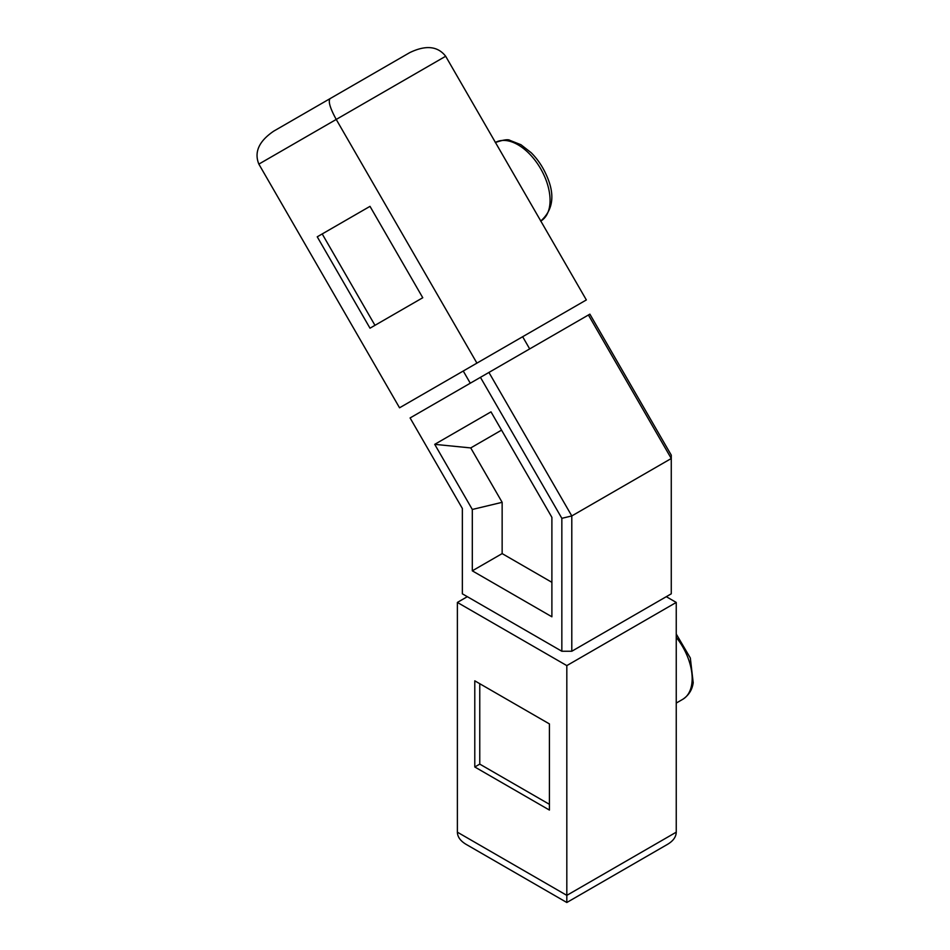 <?xml version="1.0" encoding="UTF-8"?>
<svg xmlns="http://www.w3.org/2000/svg" width="950" height="950" viewBox="0 0 950 950"><rect width="100%" height="100%" fill="white"/><g stroke="black" fill="none" stroke-linecap="round" stroke-linejoin="round"><path stroke-width="1.43" d="M671.27 593.809L571.793 651.249L561.842 651.249L462.353 593.809L462.353 508.476L410.091 417.952L480.439 377.34L561.842 518.32L571.793 515.945L671.27 458.506L671.27 455.145L589.879 314.153L588.418 314.996L671.27 458.506L671.27 593.809M490.996 411.861L434.72 444.351L472.304 509.461L472.304 570.831L551.891 616.788L551.891 517.334L490.996 411.861M561.842 651.249L561.842 518.32M480.439 377.34L588.418 314.996M488.929 372.436L571.793 515.945L571.793 651.249M501.541 430.136L470.737 447.925L502.146 502.324L502.146 553.601L551.891 582.326L551.891 517.334M434.72 444.351L470.737 447.925M472.304 570.831L502.146 553.601M502.146 502.324L472.304 509.461M470.286 383.206L463.256 371.022L462.484 371.462L478.942 361.95L523.414 336.288L522.654 336.728L529.684 348.911M370.001 206.352L317.241 236.811L370.001 328.189L422.762 297.73L370.001 206.352L322.204 233.938L374.965 325.327M476.924 363.126L336.229 119.439C330.101 108.205 328.035 101.27 330.054 98.634L273.766 131.124C258.97 141.146 253.994 152.143 258.851 164.112L399.546 407.799L476.924 363.126L586.352 299.939L445.669 56.252C437.724 46.063 425.719 44.876 409.64 52.678L330.054 98.634M317.241 236.811L322.204 233.938M353.364 85.179L409.64 52.678L353.364 85.179M479.762 683.703L479.762 764.121L549.409 804.318M467.329 596.683L457.378 602.431L457.378 832.176C457.508 836.903 460.429 840.964 466.117 844.36L566.817 902.5L566.817 665.606L676.246 602.431L666.294 596.683M474.786 766.982L549.409 810.065L549.409 723.912L474.786 680.829L474.786 766.982L479.762 764.121M676.246 602.431L676.246 832.176C676.115 836.903 673.206 840.964 667.506 844.36L566.817 902.5L566.817 895.363L676.246 832.176M457.378 602.431L566.817 665.606M676.246 634.018L690.329 657.994L693.203 682.694C692.241 689.771 688.762 695.317 682.765 699.307A45.374 26.196 -120 0 0 691.683 684.689A45.374 26.196 -120 0 0 676.246 637.343M540.811 221.041A45.374 26.196 -120 0 0 544.267 175.762A45.374 26.196 -120 0 0 495.437 142.452M445.669 56.252L258.851 164.112M457.378 832.176L566.817 895.363M682.765 699.307L676.246 703.071M495.294 142.536C503.393 139.781 508.309 139.068 510.043 140.422L520.968 144.732L531.181 152.713C537.32 158.84 542.272 166.036 546.024 174.301C555.287 194.073 553.506 209.689 540.669 221.124"/></g></svg>
